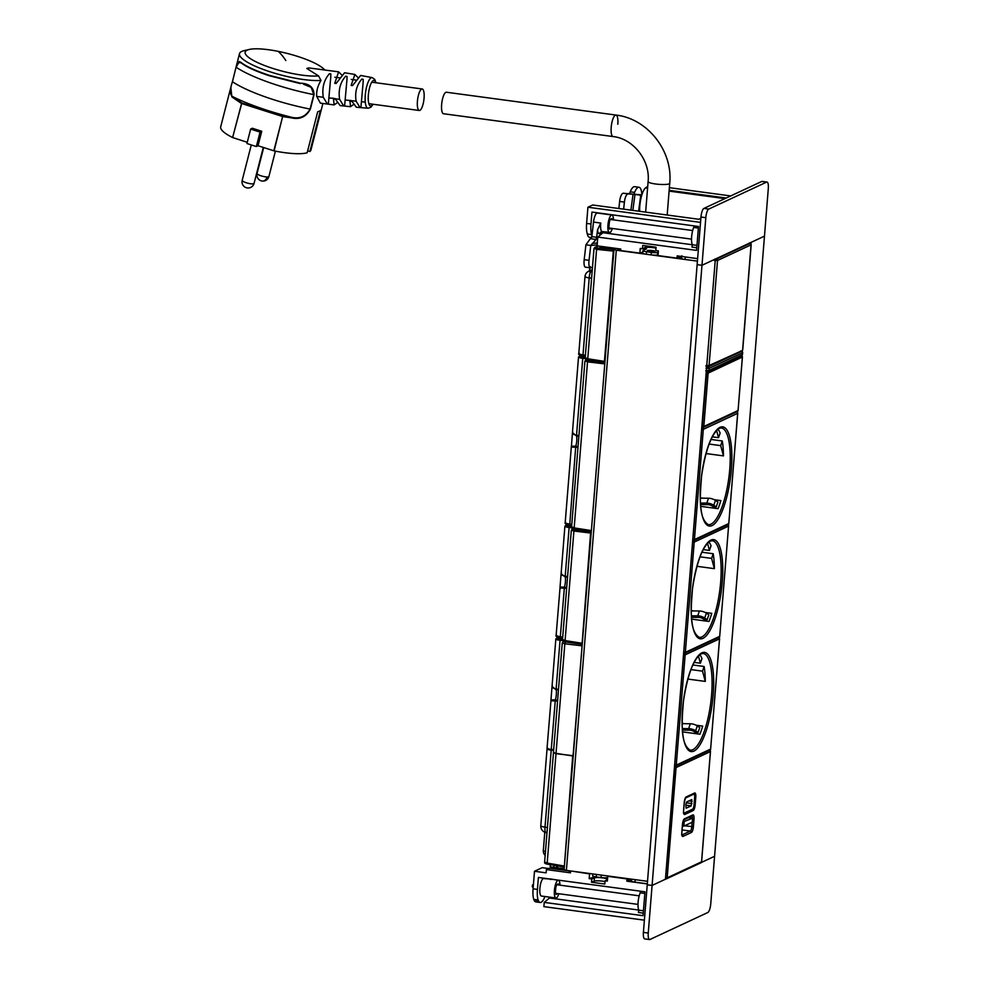 <?xml version="1.0" encoding="UTF-8"?>
<svg xmlns="http://www.w3.org/2000/svg" width="989" height="989" viewBox="0 0 989 989"><rect width="100%" height="100%" fill="white"/><g stroke="black" fill="none" stroke-linecap="round" stroke-linejoin="round"><path stroke-width="1.48" d="M666.895 878.541L652.085 885.439L648.252 933.047A7.665 2.213 -82.3 0 0 649.575 939.55A7.665 2.213 -82.3 0 0 649.996 939.476L707.79 912.526A7.665 2.213 -82.3 0 0 710.745 903.909L714.577 856.301L701.312 862.482L714.577 856.301L768.305 188.54A7.665 2.213 -82.3 0 0 766.982 182.05L762.136 181.395A7.665 2.213 -82.3 0 0 761.715 181.469L703.921 208.419A7.665 2.213 -82.3 0 0 700.966 217.036L697.134 264.644L701.98 265.299L764.472 236.148L751.108 242.354L750.985 243.9M700.966 217.036L705.812 217.691L701.98 265.299L697.134 264.619L647.239 884.796L652.085 885.439L665.436 879.221L715.344 259.044L701.98 265.275L652.085 885.452L647.239 884.796L643.406 932.404A7.665 2.213 -82.3 0 0 644.729 938.895L649.575 939.55M551.071 868.515L551.207 866.896M560.763 869.788L560.887 868.194M564.101 869.702L561.183 869.838M562.073 869.43L562.16 868.367M592.844 873.955L592.695 875.797A5.106 0.89 4.6 0 0 596.219 876.934L596.429 874.437M607.642 877.428L607.469 877.515A5.106 0.89 4.6 0 1 601.065 877.589L596.219 876.934M631.6 879.172L631.452 881.014A5.106 0.89 4.6 0 0 634.975 882.151L635.173 879.654M647.325 883.82L634.975 882.151M557.549 893.562A5.489 1.582 -82.3 0 1 557.4 893.809L555.67 893.574M541.663 896.046A8.938 2.584 -82.3 0 1 541.428 896.046A8.938 2.584 -82.3 0 1 539.92 888.011A8.938 2.584 -82.3 0 1 543.097 878.553L543.653 878.158M558.81 893.735A8.938 2.584 -82.3 0 1 556.189 898A8.938 2.584 -82.3 0 1 555.954 898A8.938 2.584 -82.3 0 1 554.458 889.976A8.938 2.584 -82.3 0 1 557.635 880.507A8.938 2.584 -82.3 0 1 558.105 880.297A8.938 2.584 -82.3 0 1 558.34 880.297A8.938 2.584 -82.3 0 1 559.972 885.167M558.698 884.994A5.489 1.582 -82.3 0 0 558.216 883.894L556.894 884.487A5.489 1.582 -82.3 0 0 555.781 887.702L555.435 891.967A5.489 1.582 -82.3 0 0 556.078 894.402L557.4 893.809M550.045 879.023L543.097 878.553M532.638 884.994L532.255 886.651L533.17 887.689M705.812 217.691A7.665 2.213 -82.3 0 1 708.754 209.075L703.921 208.419M761.715 181.469L766.562 182.124L708.754 209.075M612.228 219.719A5.489 1.582 -82.3 0 0 611.783 218.643L610.473 219.113A5.489 1.582 -82.3 0 0 609.348 222.265L608.952 226.53A5.489 1.582 -82.3 0 0 609.57 229.052L610.881 228.583L609.224 228.36M591.818 236.643L596.664 237.298L596.095 239.462L590.346 238.683L591.818 236.643L593.511 222.092A8.938 2.584 -82.3 0 1 597.331 213.031L611.87 214.996A8.938 2.584 -82.3 0 1 613.489 219.892M600.422 233.614L601.942 231.537A11.485 3.326 -82.3 0 1 600.422 233.614L598.963 233.725L601.769 231.513L610.312 232.39A8.938 2.584 -82.3 0 0 612.327 228.459M609.039 232.489A8.938 2.584 -82.3 0 1 608.05 224.046A8.938 2.584 -82.3 0 1 611.87 214.996M603.055 231.686L602.993 232.724L597.752 237.088L597.096 245.853L620.795 249.043L620.672 250.551L639.871 253.135L642.875 252.047M597.752 237.212L596.664 237.298L597.529 229.905L600.78 223.069A8.938 2.584 97.7 0 0 601.769 231.513L601.312 231.5M596.095 239.462L590.767 245.457L597.171 244.963M590.346 238.683L585.921 244.802M585.921 244.815L584.19 259.674L589.036 260.317L590.767 245.457L585.921 244.815M592.485 267.117L590.618 267.784A7.751 2.238 -82.3 0 1 590.285 267.821A7.751 2.238 -82.3 0 1 590.087 267.772A7.751 2.238 -82.3 0 1 589.036 260.317M585.785 267.129A7.751 2.238 -82.3 0 1 585.439 267.178A7.751 2.238 -82.3 0 1 584.19 259.674M639.5 195.031L634.06 194.24L640.86 194.771A8.938 2.967 -81.8 0 1 640.934 194.784A8.938 2.967 -81.8 0 1 641.02 194.796M623.305 193.226L628.077 193.918A7.751 2.571 -81.8 0 0 624.665 200.273A7.751 2.571 -81.8 0 0 624.393 202.102L619.633 201.422A7.751 2.571 -81.8 0 1 623.305 193.226L641.75 195.229M639.71 195.056L633.059 194.215L630.908 210.138M628.077 193.918L633.059 194.215M624.393 202.102L623.651 209.161M619.633 201.422L618.879 208.531M681.755 255.83A5.106 0.89 4.6 0 0 685.278 256.967L697.616 258.623L677.156 255.879L677.094 256.621L678.355 256.04M700.533 222.389L587.923 207.22L586.613 223.427L590.977 224.008L591.941 212.066L698.506 226.493L696.577 250.39L597.752 237.088M677.094 256.621L676.971 258.129L658.031 255.582L658.402 250.909L655.806 250.551L656.066 247.213L642.751 245.42L642.479 248.758L640.242 248.462L639.871 253.135M680.716 256.349L678.194 256.114M700.867 218.309L698.778 219.274L592.695 204.995L587.923 207.22M730.71 195.933L669.38 187.675M647.622 187.428L646.336 187.255L647.696 186.624M726.235 198.01L669.17 190.333M591.941 235.605A14.081 4.067 -82.3 0 1 591.682 234.64L587.33 234.059A15.317 4.426 -82.3 0 1 586.613 223.427M591.546 237.545L589.382 237.261A14.081 4.067 -82.3 0 1 587.318 234.059L591.682 234.64A15.317 4.426 -82.3 0 1 590.977 224.008M603.772 231.785A10.211 2.955 -82.3 0 1 602.981 232.724L692.337 244.753L691.979 247.102L696.788 247.757M642.479 248.758L645.162 247.596L645.31 245.767M677.811 256.287L677.712 257.573L681.619 257.486M680.506 256.423L680.383 257.931M619.522 248.869L619.448 249.723L620.721 249.896M645.162 247.596A7.022 1.224 -175.4 0 1 655.991 248.14M633.986 194.24A16.343 4.722 -82.3 0 1 634.592 192.398A16.998 4.92 -82.3 0 1 638.981 187.255A16.998 4.92 -82.3 0 1 640.217 188.071A15.317 4.426 -82.3 0 1 641.057 189.764A15.317 4.426 -82.3 0 1 641.861 194.882L640.86 194.771M643.876 248.152L643.715 250.143M696.985 245.383L692.337 244.753A10.854 3.14 -82.3 0 1 693.734 227.421L693.994 225.888M634.592 192.398L630.228 191.817A16.998 4.92 -82.3 0 1 634.617 186.674L638.981 187.255M724.937 198.628L669.108 191.112M647.56 188.207L645.483 187.935L646.336 187.255M639.673 211.325A16.343 4.722 -82.3 0 1 645.483 187.935M629.622 193.659A16.343 4.722 -82.3 0 1 630.228 191.817M676.971 258.129L677.712 257.573M644.395 920.166L543.888 906.641L544.234 902.388L549.451 898.024A10.211 2.955 -82.3 0 0 550.156 897.221M629.202 880.074L626.841 881.174L647.313 883.931M626.841 881.174L626.915 878.9L607.741 876.316L607.357 881.075L605.095 880.779L604.835 884.03L591.509 882.237L591.768 878.986L589.197 878.64L589.58 873.88L571.407 871.062M544.877 896.516A16.343 4.722 -82.3 0 1 544.593 897.332A16.998 4.92 -82.3 0 1 540.204 902.475L535.84 901.894A16.998 4.92 -82.3 0 1 534.604 901.066A15.317 4.426 -82.3 0 1 533.776 899.384A15.317 4.426 -82.3 0 1 533.083 888.814L534.493 871.272L546.113 872.842L546.373 869.578L570.48 872.83L570.604 871.321M544.234 902.388L643.048 915.69L644.976 891.806L538.399 877.453L537.435 889.395A15.317 4.426 -82.3 0 0 538.127 899.965L533.776 899.384M540.204 902.475A16.998 4.92 -82.3 0 1 538.968 901.659A15.317 4.426 -82.3 0 1 538.127 899.965M593.338 876.303L593.264 877.342L589.197 878.64M590.384 873.621L589.58 873.88M605.095 880.779L607.469 879.58M626.791 880.408L627.743 878.652M627.644 879.864L626.902 880.42M643.443 910.77L638.807 910.152L638.449 912.488L643.258 913.144M605.033 881.619A7.022 1.224 4.6 0 0 594.191 881.075L594.451 877.812A7.022 1.224 4.6 0 1 601.942 877.799A7.022 1.224 4.6 0 1 607.493 879.295M628.003 879.913L630.08 880.185L630.178 878.974M630.08 880.185L631.551 879.716M638.807 910.152A10.854 3.14 -82.3 0 1 640.204 892.82L640.452 891.188M546.373 869.578L549.192 868.268L569.268 870.901M570.542 872.174L569.182 871.989L569.281 870.777M548.635 868.527L542.219 867.662L534.493 871.272M594.191 881.075L591.509 882.237M591.768 878.986L594.451 877.812M643.839 248.635L646.522 248.845L643.246 250.365A5.106 0.89 4.6 0 0 642.998 250.613A5.106 0.89 4.6 0 0 646.522 251.75L651.368 252.405A5.106 0.89 4.6 0 0 657.772 252.331L658.303 252.071M649.884 251.639A3.832 0.668 4.6 0 0 654.866 251.404A3.832 0.668 4.6 0 0 652.221 250.551A3.832 0.668 4.6 0 0 647.239 250.786A3.832 0.668 4.6 0 0 649.884 251.639M642.318 252.257A3.832 1.113 97.7 0 0 642.232 252.999L642.232 253.097M681.038 257.696A3.832 1.113 97.7 0 0 680.988 258.216L680.976 258.314M600.583 246.323L614.837 248.56L613.996 249.475L616.283 250.217L697.418 261.133L685.08 259.477L685.278 256.967M681.693 256.485L681.545 258.339A5.106 0.89 4.6 0 0 685.08 259.477M642.998 250.613L642.788 253.122A5.106 0.89 4.6 0 0 646.324 254.26L651.17 254.902A5.106 0.89 4.6 0 0 657.574 254.828L658.105 254.581M643.975 250.032L644.099 248.511M710.226 750.626L710.275 749.885M719.287 637.893L719.349 637.126M728.361 525.122L728.423 524.368M737.435 412.351L737.51 411.461M742.331 351.528L742.405 350.539M616.283 250.217L566.388 870.394L647.523 881.31M566.388 870.394L564.101 869.652L613.996 249.475L599.977 247.559M557.4 865.894L557.24 867.959L564.175 868.639M557.24 867.959L550.156 866.747L550.329 864.658M681.545 258.376L677.378 257.82M658.056 255.224L656.721 255.051M642.801 253.172L640.588 252.875M620.696 250.192L617.742 249.698L619.485 248.869M600.051 246.57L599.927 248.128M603.784 247.077L603.673 248.486M554.05 865.313L553.889 867.254M607.567 247.584L607.469 248.869M557.808 865.968L557.672 867.761M564.311 866.957L572.705 755.658L555.991 753.667L553.63 752.27M564.113 867.044L563.829 865.968L547.189 863.063L555.991 753.667L553.593 752.678M563.977 867.019L547.387 864.139L547.189 863.063L544.618 862.136C544.321 863.125 545.248 863.793 547.387 864.139L564.039 867.056M547.09 748.426L540.81 825.753A6.379 6.379 0 0 0 546.052 832.553L546.979 832.713M547.3 748.537C546.484 749.118 547.782 749.662 551.207 750.156L551.714 748.722M573.385 754.137L572.705 755.658M553.457 752.765L544.618 862.136M751.059 244.543L749.983 243.418L716.432 259.069L714.849 259.069M716.432 259.069A1.273 1.199 65 0 1 717.519 260.478L714.367 260.503M742.64 349.636L751.071 244.827L717.519 260.478L709.064 365.534L705.911 365.609M742.603 352.43L741.54 351.305L708.037 366.931L706.492 366.907M708.037 366.931A1.273 1.199 65 0 1 709.113 368.341L705.998 368.341M705.812 370.566L708.94 370.479L742.455 354.594M706.851 371.691L708.124 373.125L703.834 426.494L702.487 427.594L701.869 426.469M702.549 427.582L703.834 426.494L702.487 427.594A1.273 1.273 0 0 0 703.179 427.483L737.398 411.523A1.273 1.199 65 0 1 737.386 411.523A1.273 1.273 0 0 0 738.128 410.472L738.066 410.534A1.273 1.199 65 0 1 737.398 411.523M741.676 355.892A1.273 1.199 65 0 1 742.356 357.165L738.066 410.534L703.834 426.494L702.252 426.519L706.554 373.15L708.124 373.125L742.368 357.029M558.464 690.087L556.152 689.729A7.887 2.275 -82.3 0 1 555.336 699.94L557.648 700.237M562.617 638.412L561.258 637.93M564.262 641.453L563.718 641.7A1.273 1.199 -115 0 0 563.1 641.799L562.247 642.974L564.83 643.777L556.016 753.346L572.68 755.955L572.965 757.018L582.224 644.259M579.999 643.975L568.057 642.096M547.374 747.696C546.546 748.29 547.844 748.883 551.256 749.489L555.336 699.94C551.85 699.705 550.453 699.977 551.145 700.768L557.573 701.114M550.96 700.583L547.065 748.005M552.035 686.551L556.152 689.729L556.127 688.95C552.69 688.196 551.442 687.083 552.369 685.6M557.87 637.176L555.843 638.968L550.922 700.385M558.105 637.262L556.139 638.659C555.323 639.24 556.622 639.784 560.046 640.279L562.766 640.612M567.525 577.329L565.226 576.97A7.887 2.275 -82.3 0 1 564.41 587.182L566.709 587.478M571.691 525.654L570.22 525.221M604.909 362.308L591.298 531.501M587.491 531.031L577.02 529.399M590.965 531.55L574.374 528.979L574.164 527.903L590.816 530.5L591.101 531.575L590.606 533.022L573.904 531.031L574.399 529.597L572.792 528.954A1.273 1.199 -115 0 0 572.174 529.053L572.174 529.053A1.273 1.199 -115 0 0 572.137 529.066M581.903 644.247L565.3 641.676L565.09 640.588L581.742 643.196L582.039 644.259L590.606 533.022M572.99 528.67L571.321 530.228L573.904 531.031L565.09 640.588L562.692 639.524M556.448 634.95C555.62 635.531 556.918 636.125 560.33 636.731L564.41 587.182C560.911 586.947 559.514 587.219 560.219 588.022L566.648 588.368M560.021 587.825L556.139 635.259C555.373 636.298 556.856 637.151 560.565 637.818L562.642 638.128L560.565 637.818L560.33 636.731L562.716 637.114M561.097 573.793L565.226 576.97L565.201 576.191C561.764 575.437 560.516 574.325 561.443 572.841M566.87 524.454L564.904 526.21L559.997 587.627M567.093 524.541L565.214 525.913C564.398 526.482 565.696 527.026 569.12 527.52L571.79 527.854M586.526 359.514L584.932 361.034L571.58 527.013C571.123 527.903 572.062 528.559 574.374 528.979L591.298 531.476M590.532 360.243L599.532 361.653M585.303 356.46L583.733 356.065M571.704 525.431L569.701 525.11L569.392 524.034C565.98 523.441 564.682 522.847 565.51 522.254M586.774 359.588L585.117 360.849L587.515 361.838L574.164 527.903L571.766 526.828M580.407 355.298L578.528 357.017L572.433 432.65L576.575 436.025A7.887 2.275 -82.3 0 1 575.746 446.249L578.058 446.534M580.63 355.385L578.825 356.72C578.009 357.289 579.307 357.833 582.731 358.327L583.238 356.893L585.241 357.14M572.779 431.896C571.852 433.38 573.113 434.492 576.538 435.247L576.575 436.025L578.874 436.384M572.446 432.848L571.37 446.88M569.701 525.11L575.746 446.249C572.26 446.002 570.863 446.274 571.555 447.077L577.984 447.424M613.984 249.525L597.035 247.918L596.565 249.364L594.166 248.424M613.786 249.624L613.304 251.058L596.565 249.364L587.763 358.76L585.377 357.697M604.638 362.456L587.985 359.848C585.859 359.576 584.919 358.908 585.191 357.882L593.981 248.598L594.834 247.423A1.273 1.199 65 0 1 594.834 247.423L594.834 247.423A1.273 1.199 65 0 1 595.427 247.324L598.246 246.014M585.303 276.215C584.474 276.796 585.772 277.365 589.197 277.909L583.003 354.903C579.591 354.309 578.293 353.716 579.121 353.122M585.315 356.324L583.238 355.991C579.529 355.323 578.058 354.47 578.812 353.432L584.994 276.512A6.379 6.379 0 0 1 588.665 271.246L588.665 271.246A6.379 6.008 65 0 1 591.657 270.739L592.226 270.479M613.304 251.058L604.427 361.368L587.763 358.76L588.059 359.835L587.763 358.76M604.712 362.444L604.427 361.368L604.909 362.345M424.058 98.183A10.854 3.14 97.7 0 0 422.179 88.973A10.854 3.14 97.7 0 0 417.42 101.274A10.854 3.14 97.7 0 0 419.287 110.484A10.854 3.14 97.7 0 0 424.058 98.183M617.828 124.255A10.854 3.14 97.7 0 0 615.949 115.058L446.41 92.237A10.854 3.14 97.7 0 0 441.638 104.537A10.854 3.14 97.7 0 0 443.505 113.735L613.056 136.556A10.854 3.14 -82.3 0 1 611.19 127.358A10.854 3.14 97.7 0 0 613.056 136.556C633.207 138.621 650.403 160.403 648.104 181.568A10.854 1.891 4.6 0 0 655.596 183.991A10.854 1.891 4.6 0 0 669.726 183.311L667.179 215.021M615.949 115.058A10.854 3.14 97.7 0 0 611.19 127.358A10.854 3.14 -82.3 0 1 615.949 115.058C647.597 118.544 673.089 151.094 669.726 183.311M341.601 74.818L338.621 71.838L308.766 67.92L306.8 68.464L318.545 75.893L321.005 80.418C317.729 85.808 316.295 91.136 316.703 96.415L320.387 103.153L334.158 104.908L337.162 102.745M328.867 98.01L330.771 76.919L330.808 73.891L329.461 73.705C323.935 79.985 321.87 87.848 323.267 97.281L327.062 103.474L328.41 103.647L328.867 98.01L333.553 98.27M345.136 99.963L344.667 105.477L343.319 105.329L339.61 99.32C338.213 90.086 340.241 82.384 345.668 76.215L347.015 76.425L346.966 79.565L345.136 99.963L349.896 100.495L350.539 106.688L340.142 105.588L334.9 98.455M349.896 100.495L351.305 100.557L349.945 100.384M376.043 82.767L374.633 79.256L372.136 77.599A15.453 4.463 97.7 0 0 366.919 85.672A15.453 4.463 97.7 0 0 365.275 102.102A15.453 4.463 97.7 0 0 368.019 108.221L356.386 107.245L351.305 100.557M356.114 101.175C354.73 92.397 356.646 85.029 361.838 79.083L363.186 79.33L363.111 82.643L360.96 106.948L359.6 106.837L356.114 101.175L351.355 100.655M372.136 77.599L360.651 75.461L352.504 85.598L351.144 85.425L352.504 85.598M357.808 77.389L354.878 74.459L351.144 85.425M344.58 72.766L336.112 83.484L334.752 83.311L336.112 83.484M338.621 71.838L334.752 83.311M350.539 106.688L353.456 104.537M333.441 98.579L334.158 104.908M324.54 69.848A41.489 9.21 14.4 0 0 323.156 68.414A41.489 9.21 14.4 0 0 298.023 56.534A41.489 9.21 14.4 0 0 278.156 51.366A41.489 9.21 14.4 0 0 249.315 49.45A41.489 9.21 14.4 0 0 272.643 68.365A41.489 9.21 14.4 0 0 292.497 73.532A41.489 9.21 14.4 0 0 318.545 75.893M240.784 62.53L239.276 61.466L236.148 67.277A75.312 16.714 14.4 0 0 313.797 94.61L314.069 94.647C313.76 87.267 309.223 83.459 300.458 83.224L269.465 75.387C255.459 70.738 245.89 66.337 240.76 62.208L241.081 62.764C246.162 66.856 255.619 71.196 269.478 75.794L300.223 83.57M314.069 94.647L310.361 109.111C306.157 116.863 299.89 119.793 291.557 117.889L291.495 117.258C299.754 119.162 305.96 116.43 310.089 109.074L313.797 94.61L311.176 87.353L303.574 84.263M241.081 62.764L237.187 62.591L232.427 81.741C229.782 89.628 229.782 94.536 232.427 96.477A84.807 18.828 14.4 0 0 291.495 117.258L282.928 115.985L241.835 102.955L232.427 96.477L231.859 96.885L241.378 103.425L241.835 102.955L232.613 137.545A46.594 10.347 14.4 0 1 220.695 126.802L230.833 87.353L231.859 96.885M249.315 49.45L244.159 50.637A46.594 10.347 14.4 0 0 239.486 53.641A46.594 10.347 14.4 0 0 270.356 71.888A46.594 10.347 14.4 0 0 321.005 80.418M291.557 117.889L282.891 116.603L241.576 103.499L232.613 137.545M250.674 129.027L252.343 128.249L261.751 131.265L260.07 132.056A46.594 10.347 14.4 0 1 250.674 129.027L246.953 143.492A46.594 10.347 14.4 0 0 256.361 146.52L260.07 132.056M261.751 131.265L258.03 145.742L274.089 150.884A46.594 10.347 14.4 0 0 307.159 152.776L317.679 111.782A46.594 10.347 14.4 0 0 320.411 110.508L309.891 151.49A46.594 10.347 14.4 0 0 310.954 149.982L322.896 103.486M247.275 142.28L232.823 137.619M258.03 145.742L256.361 146.52M309.891 151.49L307.666 150.785M691.187 805.862L691.806 799.582L686.7 801.931L685.909 804.218L686.082 808.211L691.187 805.862L685.834 805.145M683.931 813.156L683.832 813.143A3.832 1.113 97.7 0 0 683.931 813.156A3.832 1.113 97.7 0 0 684.141 813.131L692.572 809.2A3.832 1.113 97.7 0 0 694.043 804.898L694.649 797.381A3.832 1.113 97.7 0 0 693.994 794.13A3.832 1.113 97.7 0 0 693.784 794.167L685.464 798.036M682.929 821.958L692.584 818.187L688.492 817.643M684.153 822.119L683.832 826.124L692.263 822.193L692.584 818.187M682.398 825.939L683.832 826.124M691.571 617.346L698.605 617.42A5.106 2.769 -161.1 0 1 703.253 618.867L705.169 620.128L707.16 619.67L704.7 618.038A7.665 4.154 -161.1 0 0 697.727 615.863L691.459 615.801M691.249 610.918L699.396 610.992L697.727 615.863M707.16 619.67L708.829 614.799L706.369 613.168A7.665 4.154 -161.1 0 0 699.396 610.992M691.237 610.572L693.944 610.942M705.12 612.451L711.771 613.341A48.758 14.093 97.7 0 1 708.989 621.463L691.731 619.139M696.924 566.301L714.379 568.65A48.758 14.093 97.7 0 0 713.193 553.729L701.918 552.208M703.204 549.587L709.447 550.428L711.042 545.78A48.758 14.093 97.7 0 0 708.878 541.96M714.379 568.65L711.598 558.389L700.002 556.819M711.598 558.389L713.193 553.729M709.447 550.428L707.506 543.233M683.609 653.395L683.955 653.445A1.273 1.273 0 0 0 684.672 653.333A1.273 1.199 65 0 0 685.34 652.344L719.708 636.335L728.584 526.086L694.216 542.096L685.34 652.344L683.745 652.369L684.029 653.432A1.273 1.199 65 0 0 684.672 653.333L719.04 637.336A1.273 1.273 0 0 0 719.769 636.286L719.708 636.335A1.273 1.199 65 0 1 719.04 637.336M700.645 504.588L707.691 504.65A5.106 2.769 -161.1 0 1 712.34 506.108L714.243 507.369L716.246 506.9L713.786 505.28A7.665 4.154 -161.1 0 0 706.814 503.104L700.533 503.042M700.323 498.159L708.483 498.233L706.814 503.104M716.246 506.9L717.915 502.041L715.455 500.409A7.665 4.154 -161.1 0 0 708.483 498.233M700.323 497.813L703.018 498.184M714.194 499.68L720.857 500.582A48.758 14.093 97.7 0 1 718.076 508.692L700.818 506.368M705.998 453.543L723.454 455.892A48.758 14.093 97.7 0 0 722.279 440.97L711.004 439.45M712.29 436.829L718.533 437.67L720.128 433.021A48.758 14.093 97.7 0 0 717.952 429.201M723.454 455.892L720.684 445.619L709.076 444.061M720.684 445.619L722.279 440.97M718.533 437.67L716.58 430.462M682.484 730.105L689.531 730.179A5.106 2.769 -161.1 0 1 694.179 731.625L696.083 732.886L698.086 732.429L695.626 730.797A7.665 4.154 -161.1 0 0 688.653 728.633L682.373 728.572M682.163 723.676L690.322 723.763L688.653 728.633M698.086 732.429L699.755 727.558L697.294 725.926A7.665 4.154 -161.1 0 0 690.322 723.763M682.163 723.342L684.87 723.701M696.033 725.209L702.697 726.099A48.758 14.093 97.7 0 1 699.915 734.221L682.657 731.897M687.837 679.06L705.293 681.409A48.758 14.093 97.7 0 0 704.119 666.487L692.844 664.979M694.13 662.358L700.373 663.199L701.967 658.538A48.758 14.093 97.7 0 0 699.792 654.718M705.293 681.409L702.524 671.148L690.915 669.59M702.524 671.148L704.119 666.487M700.373 663.199L698.419 655.991M648.252 933.047L643.406 932.404M601.065 877.589L601.263 875.08M607.469 877.515L607.605 875.933M551.306 879.382A8.938 2.584 97.7 0 0 551.071 879.32A8.938 2.584 97.7 0 0 550.836 879.32A8.938 2.584 97.7 0 0 550.366 879.53M593.511 222.092L600.78 223.069M598.963 233.725A11.485 3.326 -82.3 0 1 597.529 229.905M592.238 243.418L597.319 243.022M635.989 194.487L640.761 195.167L638.61 211.176M628.287 193.535L633.047 194.215M634.975 194.437L632.836 210.397M698.37 228.051L693.734 227.421M533.083 888.814L537.435 889.395M638.758 910.053L549.451 898.024M644.84 893.438L640.204 892.82M538.968 901.659L534.604 901.066M640.785 252.801L642.232 252.999M677.477 257.746L680.988 258.216M646.324 254.26L646.522 251.75M651.17 254.902L651.368 252.405M657.524 254.853L657.772 252.331M606.269 247.757L606.195 248.733M556.547 865.746L556.374 867.922M607.135 247.782L607.048 248.82M545.471 851.467A6.379 1.113 -175.4 0 1 543.332 850.441A6.379 6.379 0 0 0 545.149 855.448M553.605 750.453L551.207 750.156L545.013 827.15A6.379 1.113 -175.4 0 1 540.81 825.753M546.46 832.503C545.186 832.664 544.704 830.884 545.013 827.15L547.399 827.57M749.18 243.059L749.983 243.418M741.33 350.984L709.064 365.534A1.273 1.199 65 0 1 707.778 366.635L706.195 366.672M706.134 366.684L708.396 366.536L741.948 350.885L742.739 349.772L751.195 244.703L749.254 243.047M740.761 350.922L741.54 351.305M706.047 371.654L708.272 371.468A1.273 1.199 65 0 0 708.94 370.479L709.113 368.341L742.615 352.714L742.442 354.853L741.169 355.941M738.078 410.398L742.418 357.103A1.273 1.273 0 0 0 741.725 355.867L708.272 371.468A1.273 1.199 65 0 1 707.667 371.567L706.109 371.641M707.11 371.679L706.158 373.088M558.525 689.321L556.127 688.95L560.046 640.279L560.553 638.845L562.556 639.092M564.002 641.379L563.1 641.799A1.273 1.199 -115 0 0 563.062 641.824M556.139 638.659L557.437 637.571C556.77 638.029 557.821 638.461 560.553 638.845M563.718 641.7L582.027 644.346M581.544 645.78L564.83 643.777L565.325 642.343M551.244 749.81L553.655 749.872M567.587 576.562L565.201 576.191L569.12 527.52L569.627 526.086L571.63 526.333M565.214 525.913L566.512 524.813C565.844 525.283 566.882 525.703 569.627 526.086M591.101 531.587L574.399 529.597M602.894 362.184L588.01 360.404L587.515 361.838L604.23 363.828M569.392 524.034L571.79 524.417M586.403 359.761L588.01 360.404M578.825 356.72L580.123 355.62C579.455 356.077 580.506 356.51 583.238 356.893M578.936 435.617L576.538 435.247L582.731 358.327L585.352 358.648M597.035 247.918L595.427 247.324M592.188 270.801L591.657 270.739A6.379 2.089 -84 0 0 589.197 277.909L591.595 278.156M591.669 267.413A6.379 1.113 4.6 0 0 592.448 267.611M592.275 269.75A6.379 6.008 -115 0 0 590.928 270.182L588.665 271.246M583.003 354.903L583.312 355.978L583.003 354.903L585.401 355.286M583.312 355.978L585.315 356.3M603.525 362.258L588.059 359.835M375.746 82.717A12.906 3.733 97.7 0 0 370.69 84.312A12.906 3.733 97.7 0 0 368.341 100.89A12.906 3.733 97.7 0 0 372.841 104.228M316.703 96.415L323.267 97.281M335.061 98.776L339.61 99.32M361.455 101.719L365.275 102.102M278.156 51.366A422.352 96.329 101.3 0 1 285.821 60.527M232.427 81.741A75.312 16.714 14.4 0 0 310.089 109.074L310.361 109.111M236.087 67.19L239.486 53.641M273.842 150.823L282.644 116.529L274.089 150.884M254.062 183.398A6.132 6.132 0 0 1 242.985 185.203A6.132 6.132 0 0 1 242.194 180.357A6.132 1.36 14.4 0 0 242.28 180.703A6.132 1.36 14.4 0 0 248.486 183.361A6.132 1.36 14.4 0 0 254.062 183.398L263.297 147.435M267.018 176.969A6.132 4.315 91.4 0 1 262.827 181.086A6.132 6.132 0 0 0 268.909 176.487A6.132 1.36 -165.6 0 1 267.018 176.969A6.132 1.36 -165.6 0 1 260.441 175.609A6.132 1.36 -165.6 0 1 257.041 173.434A6.132 6.132 0 0 0 262.827 181.086M692.152 801.313L688.937 800.88M691.979 803.562L686.181 802.784M665.807 878.937L665.548 877.849M666.03 878.949A1.273 1.273 0 0 0 666.512 878.825A1.273 1.199 65 0 0 667.179 877.836L665.585 877.849L674.894 766.215A1.273 1.273 0 0 0 675.586 766.104A1.273 1.199 65 0 1 675.141 766.203M701.56 861.703L701.547 861.827A1.273 1.199 65 0 1 700.88 862.816L666.512 878.825A1.273 1.199 65 0 1 666.054 878.937M674.461 767.6L676.068 767.575A1.273 1.199 -115 0 0 675.166 766.215M710.436 751.442L710.423 751.578A1.273 1.199 -115 0 0 709.632 750.243M684.005 813.168A1.273 1.199 65 0 1 684.771 814.479L693.202 810.547A5.106 1.471 97.7 0 0 695.168 804.811L694.055 804.873M692.473 809.249A1.273 1.199 65 0 1 693.202 810.547M694.661 797.357L695.774 797.295L695.168 804.811M695.774 797.295A5.106 1.471 97.7 0 0 694.612 793.005A1.273 1.199 65 0 1 693.944 794.006L685.575 797.9A1.273 1.199 -115 0 0 686.181 796.936A5.106 1.471 97.7 0 0 684.215 802.672L685.501 797.925M694.612 793.005L686.181 796.936M683.622 810.065L684.215 802.672M683.609 810.189A5.106 1.471 97.7 0 0 684.771 814.479M667.179 877.836L701.547 861.827L710.423 751.578L676.068 767.575L667.179 877.836M683.003 836.397L691.435 832.478A5.106 1.471 97.7 0 0 693.4 826.73L694.006 819.213A5.106 1.471 97.7 0 0 692.844 814.936L684.413 818.855A5.106 1.471 97.7 0 0 682.447 824.603L681.841 832.12A5.106 1.471 97.7 0 0 683.003 836.397A1.273 1.199 -115 0 0 682.051 835.025M691.435 832.478A1.273 1.199 -115 0 0 690.322 831.057A3.832 1.113 97.7 0 0 691.793 826.755L692.164 822.242M693.4 826.73L684.573 825.778M682.076 829.944L690.322 831.057L682.027 834.926M684.413 818.855A1.273 1.199 65 0 1 683.807 819.819L682.447 824.603M692.844 814.936A1.273 1.199 65 0 1 692.176 815.925L683.745 819.856M694.006 819.213L692.498 819.251M692.436 818.175A3.832 1.113 97.7 0 0 691.904 816.049M706.369 613.168L704.7 618.038M701.893 636.916A48.758 14.093 97.7 0 0 720.252 586.514A48.758 14.093 97.7 0 0 712.253 540.723L710.25 541.094C702.598 546.237 696.713 561.913 692.572 588.096C690.557 611.227 689.692 631.551 699.248 637.373A48.758 14.093 97.7 0 0 701.893 636.916M703.006 638.325A50.031 14.464 97.7 0 0 722.267 582.088A50.031 14.464 97.7 0 0 710.918 540.105A50.031 14.464 97.7 0 0 691.657 596.342A50.031 14.464 97.7 0 0 703.006 638.325M683.696 652.357L692.621 542.108L694.216 542.096A1.273 1.199 -115 0 0 693.227 540.699M692.56 542.108L693.042 540.686A1.273 1.273 0 0 0 693.746 540.575A1.273 1.199 65 0 1 693.104 540.674M719.72 636.211L728.584 526.086A1.273 1.199 -115 0 0 727.756 524.739A1.273 1.273 0 0 1 728.646 526.024L728.584 525.95M715.455 500.409L713.786 505.28M710.98 524.158A48.758 14.093 97.7 0 0 729.338 473.743A48.758 14.093 97.7 0 0 721.34 427.965L719.324 428.336C711.684 433.479 705.787 449.142 701.658 475.338C699.643 498.468 698.778 518.792 708.322 524.615A48.758 14.093 97.7 0 0 710.98 524.158M712.092 525.567A50.031 14.464 97.7 0 0 731.353 469.33A50.031 14.464 97.7 0 0 719.992 427.347A50.031 14.464 97.7 0 0 700.731 483.584A50.031 14.464 97.7 0 0 712.092 525.567M728.114 524.578L693.746 540.575A1.273 1.199 65 0 0 694.426 539.586L692.819 539.598L701.696 429.35L703.303 429.337L737.67 413.328L728.782 523.577A1.273 1.199 65 0 1 728.114 524.578A1.273 1.273 0 0 0 728.844 523.515L694.426 539.586L703.303 429.337A1.273 1.199 -115 0 0 702.19 427.916L701.757 427.854M692.819 539.598L692.98 540.662M701.634 429.337L702.932 427.569M737.67 413.192L737.67 413.328A1.273 1.199 -115 0 0 736.558 411.906L736.694 411.943M728.794 523.453L737.732 413.266A1.273 1.273 0 0 0 736.62 411.894M697.294 725.926L695.626 730.797M692.819 749.674A48.758 14.093 97.7 0 0 711.178 699.272A48.758 14.093 97.7 0 0 703.179 653.494L701.164 653.865C693.524 659.008 687.627 674.671 683.498 700.855C681.483 723.985 680.617 744.321 690.161 750.144A48.758 14.093 97.7 0 0 692.819 749.674M693.932 751.096A50.031 14.464 97.7 0 0 713.193 694.847A50.031 14.464 97.7 0 0 701.844 652.864A50.031 14.464 97.7 0 0 682.571 709.113A50.031 14.464 97.7 0 0 693.932 751.096M709.954 750.095L675.586 766.104A1.273 1.199 65 0 0 676.266 765.103L674.659 765.127L683.535 654.879L685.142 654.854L719.51 638.845L710.621 749.106A1.273 1.199 65 0 1 709.954 750.095A1.273 1.273 0 0 0 710.683 749.044L676.266 765.103L685.142 654.854A1.273 1.199 -115 0 0 684.141 653.457M674.622 765.115L674.535 766.166M683.498 654.866L684.005 653.457M719.51 638.721L719.51 638.845A1.273 1.199 -115 0 0 718.669 637.509M710.634 748.97L719.572 638.795A1.273 1.273 0 0 0 718.719 637.485M541.428 896.046L555.954 898M550.243 878.9L558.34 880.297M532.502 884.957L533.442 884.339M639.178 895.824L556.758 884.735M638.004 904.391L555.608 893.302M692.683 230.548L610.275 219.459M691.534 239.115L609.137 228.026M590.285 267.821L585.439 267.178M640.934 194.784L641.849 194.92M544.791 832.194L543.332 850.441M740.848 350.91L742.727 352.591L741.762 355.842M562.247 642.974L553.444 752.468M581.965 644.272L565.3 641.676C563.186 641.391 562.247 640.736 562.506 639.698L571.321 530.215M571.333 446.682L565.201 522.563C564.608 523.688 566.091 524.541 569.627 525.122L571.704 525.456M594.834 247.423L597.949 245.977M590.297 266.597L589.16 271.604M334.838 77.216L339.536 77.847M351.256 79.429L355.941 80.06M371.74 82.186L422.179 88.973M333.33 98.912L335.259 99.172M349.698 101.113L351.725 101.385M368.848 103.684L419.287 110.484M648.104 181.568L645.644 212.128M368.019 108.221L370.863 107.282L373.15 104.265M354.878 74.459L344.555 72.753M300.186 83.57L266.536 74.818C254.136 70.528 245.593 66.473 240.908 62.678L239.276 61.466M323.156 68.414L324.812 69.885M242.194 180.357L251.28 144.95M275.412 151.144L268.909 176.487M263.68 147.559L257.041 173.434M700.88 862.816A1.273 1.273 0 0 0 701.609 861.765L710.485 751.516A1.273 1.273 0 0 0 709.682 750.218M683.448 813.094L684.277 802.611M682.509 824.542L681.681 835.025"/></g></svg>
